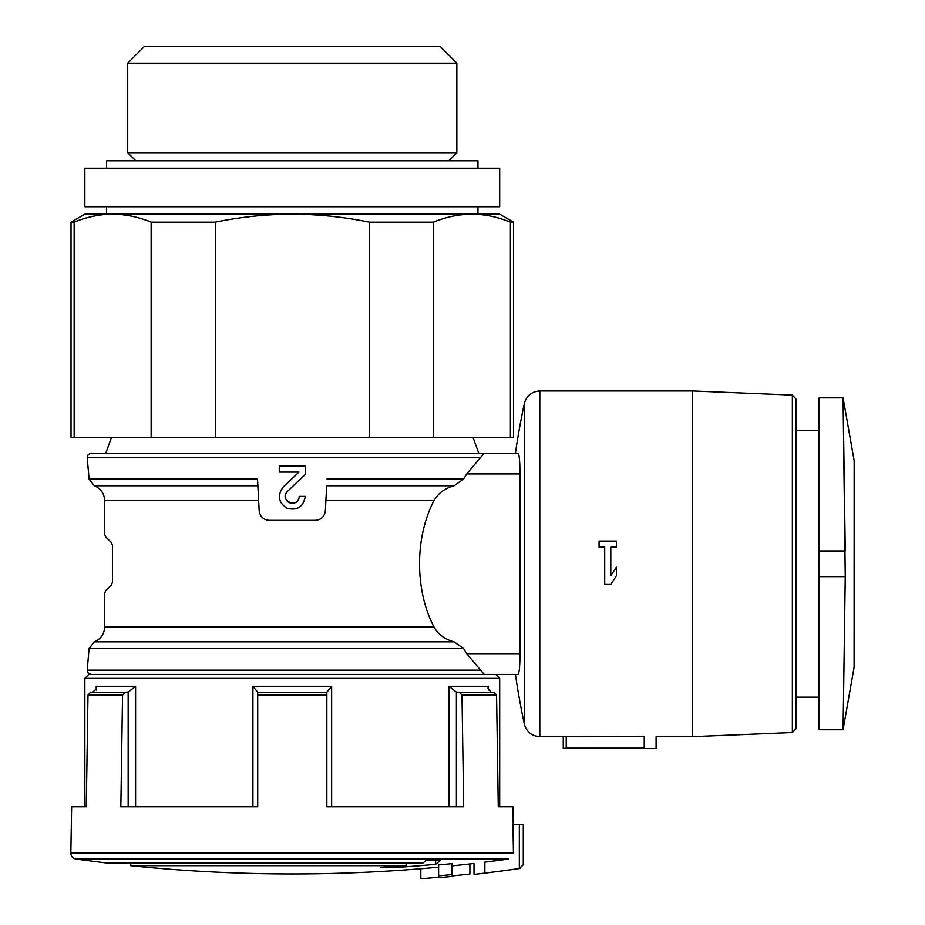 <?xml version="1.0" encoding="UTF-8"?>
<svg xmlns="http://www.w3.org/2000/svg" width="925" height="925" viewBox="0 0 925 925"><rect width="100%" height="100%" fill="white"/><g stroke="black" fill="none" stroke-linecap="round" stroke-linejoin="round"><path stroke-width="1.39" d="M257.867 485.764L257.52 479.023L89.089 479.023L94.246 485.764L257.867 485.764L259.185 510.993C260.098 516.647 263.382 519.757 269.059 520.347L315.494 520.347C321.172 519.769 324.455 516.647 325.357 510.993L326.687 485.764L454.094 485.764C444.971 488.169 438.288 493.106 434.022 500.598C414.793 537.252 414.666 590 434.022 627.023C438.277 634.504 444.971 639.452 454.094 641.857L463.598 648.587L466.697 653.686L484.238 674.429L91.147 674.429L88.21 673.122L87.204 670.139L480.144 670.139M854.11 460.407L843.08 397.877L819.122 397.877L819.122 729.744L843.08 729.744L854.11 667.214L854.168 461.089M566.227 748.128L563.267 748.51L563.267 736.427L644.251 736.254C659.537 736.693 659.537 736.693 644.251 736.254C659.537 736.693 659.537 736.693 644.251 736.254L644.251 748.128C659.537 748.545 659.537 748.545 644.251 748.128C659.537 748.545 659.537 748.545 644.251 748.128L566.227 748.128L566.227 736.254M315.494 520.347C321.16 519.746 324.455 516.624 325.357 510.993L326.687 485.764M454.094 485.764L463.598 479.023L466.697 473.924L484.238 453.192L91.147 453.192L88.21 454.487L87.204 457.482L480.144 457.482M616.42 541.09L616.42 547.161L610.789 547.161L610.789 575.778L616.42 567.106L616.42 575.778L610.789 584.45L604.719 584.45L604.719 547.161L599.076 547.161L599.076 541.09L616.42 541.09M519.341 868.494A1591.162 1591.162 0 0 1 484.873 873.084C470.883 874.784 470.883 874.784 484.873 873.084C470.883 874.784 470.883 874.784 484.873 873.084L484.873 862.135C470.883 863.846 470.883 863.846 484.873 862.135A1580.293 1580.293 0 0 0 508.334 859.071L75.943 859.071C72.774 858.4 71.063 856.411 70.832 853.104L513.456 853.104L512.947 824.568L523.4 824.568L523.4 864.528L519.341 868.494L519.341 824.568M523.4 864.528L519.757 868.436M438.612 875.859L438.612 877.698A1590.827 1590.827 0 0 0 452.105 876.391L452.105 863.626A1578.119 1578.119 0 0 1 438.612 864.933L438.612 875.859A1589 1589 0 0 0 452.105 874.553M452.105 875.906A1590.341 1590.341 0 0 0 469.9 874.009L469.9 863.938M452.105 876.391A1590.827 1590.827 0 0 1 438.612 877.698M438.612 877.212A1590.341 1590.341 0 0 1 420.829 878.75L420.829 868.714M435.629 860.597L435.629 864.332A1574.778 162.846 90 0 0 440.127 860.597A1566.985 1108.612 90 0 1 425.731 860.516A1576.027 162.973 -90 0 1 423.292 862.886L105.6 862.886L75.943 859.071M435.629 864.332A1577.241 1577.241 0 0 1 396.825 867.396A1573.783 1113.423 -90 0 1 381.007 867.292A1576.177 1576.177 0 0 0 406.087 865.673L130.783 865.673C184.468 871.188 238.303 873.952 292.277 873.952A1580.339 1580.339 0 0 0 438.612 867.164M70.832 853.104L71.641 806.785L86.279 806.785L87.991 695.126L122.551 695.126L120.851 806.785L257.705 806.785L257.705 695.126L326.849 695.126L326.849 806.785L463.703 806.785L461.991 695.126L496.563 695.126L498.274 806.785L512.913 806.785L513.225 824.568M105.762 590.647L104.606 593.434L105.762 590.647L111.358 585.062L112.515 582.264L112.515 545.357L111.358 542.559L105.762 536.974L104.606 534.188L104.606 500.598L258.642 500.598M105.762 536.974L104.606 534.188M269.059 520.347C263.382 519.746 260.098 516.624 259.185 510.993L257.52 479.023M289.652 502.795A6.938 6.938 0 0 0 299.214 496.378L305.285 496.378C303.458 506.773 297.411 510.762 287.12 508.322C278.298 502.518 277.026 495.395 283.304 486.955L298.914 472.097L279.269 472.097L279.269 466.027L305.285 466.027L305.285 474.409L287.49 491.36A6.938 6.938 0 0 0 285.339 496.667M299.214 496.378C298.833 509.478 278.252 500.622 287.49 491.36M87.991 695.126L90.581 692.212L125.152 692.212L122.551 695.126M257.705 692.12L252.907 686.281L257.705 692.212L326.849 692.212L331.647 686.281L326.849 692.12L326.849 695.126M257.705 692.212L257.705 695.126M461.991 695.126L459.401 692.212L493.962 692.212L496.563 695.126M128.159 806.785L128.159 692.12L135.593 686.281L128.159 692.12L125.152 692.212M459.401 692.212L456.395 692.12L456.395 806.785M487.995 692.212L457.308 692.212M92.673 692.212L96.547 688.547L96.223 686.281L135.593 686.281L135.593 806.785M491.88 692.212L490.967 692.12L487.995 688.246L488.331 686.281L488.331 690.073M488.331 686.281L448.949 686.281L456.395 692.12M151.145 437.386L71.028 437.386L71.028 222.139L84.857 214.161L292.277 214.161C318.385 214.288 344.042 216.947 369.272 222.139L369.272 437.386L151.145 437.386L151.145 222.139L215.282 222.139C240.5 216.947 266.169 214.288 292.277 214.161L499.697 214.161L513.525 222.139L510.403 222.139C497.627 216.912 484.792 214.253 471.9 214.161C484.792 214.265 497.615 216.924 510.403 222.139L510.403 437.386L513.525 437.386L513.525 222.139M215.282 437.386L215.282 222.139M369.272 222.139L433.409 222.139C446.185 216.912 459.02 214.253 471.9 214.161L112.653 214.161M369.272 437.386L433.409 437.386L433.409 222.139M71.028 222.139L74.15 222.139C86.927 216.912 99.75 214.253 112.642 214.161C125.523 214.265 138.357 216.924 151.145 222.139M517.803 453.192L484.238 453.192L517.803 453.192C519.214 453.562 519.931 460.477 519.977 473.924L519.977 653.686L466.697 653.686M111.52 437.386L105.774 453.192M510.403 437.386L433.409 437.386M74.15 437.386L74.15 222.139M127.708 152.729L456.846 152.729L456.846 63.154L127.708 63.154L127.708 152.729L135.802 160.823M127.708 63.154L144.612 46.25L439.942 46.25L456.846 63.154M86.279 806.785L84.857 806.785L84.857 678.383L88.812 674.429L486.677 674.429L88.812 674.429M84.857 678.383L499.697 678.383L499.697 806.785L498.274 806.785M486.677 674.429L517.803 674.429L486.677 674.429L495.742 674.429L499.697 678.383M517.803 674.429C519.214 674.059 519.931 667.145 519.977 653.686M796.009 697.149L796.009 399.033L796.009 728.588L796.009 697.149L819.122 697.149M819.122 576.645L845.253 576.645L843.08 729.744L845.253 576.645L843.08 397.877L845.253 550.965L819.122 550.965M843.207 407L844.016 465.044M406.087 862.886L406.087 865.673M396.825 866.32L396.825 867.396M610.789 584.45L616.42 575.778M279.269 496.771A13.008 13.008 0 0 0 279.466 498.633M285.443 497.592A6.938 6.938 0 0 0 289.525 502.749M305.285 474.409L305.285 466.027M279.269 466.027L279.269 472.097M298.914 472.097L283.304 486.955M477.959 168.234L477.959 160.823L106.583 160.823L106.583 168.234M477.959 206.749L477.959 214.161M499.697 206.749L84.857 206.749L84.857 168.234L499.697 168.234L499.697 206.749M325.901 500.598L434.022 500.598M327.034 479.023L463.598 479.023M563.267 736.658L539.818 736.658L539.818 390.963C531.736 391.506 526.579 395.669 524.359 403.462A766.467 766.467 0 0 0 515.422 453.192M796.009 399.033L792.378 395.102L792.378 732.519L692.293 736.658L692.293 390.963L539.818 390.963M523.296 864.528L523.296 824.568M87.204 670.139L89.089 648.587L463.598 648.587M89.089 648.587L94.246 641.857L454.094 641.857M94.246 641.857L96.767 640.678C101.808 637.51 104.421 632.966 104.606 627.023L434.022 627.023M252.907 806.785L252.907 686.281L331.647 686.281L331.647 806.785M96.223 686.281L96.223 690.073M448.949 686.281L448.949 806.785M519.977 473.924L466.697 473.924M515.422 674.429A766.467 766.467 0 0 0 524.359 724.159L524.359 403.462M692.293 736.658L656.103 736.658L656.103 748.51L563.267 748.51M520.012 868.436A1591.197 1591.197 0 0 1 474.016 874.403L474.016 863.464A1580.339 1580.339 0 0 1 452.105 865.846M104.606 627.023L104.606 593.434M94.246 485.764L96.767 486.943C101.808 490.111 104.421 494.655 104.606 500.598M89.089 479.023L87.204 457.482M473.022 437.386L478.78 453.192M448.752 160.823L456.846 152.729M819.122 430.472L796.009 430.472M792.378 732.519L796.009 728.588M792.378 395.102L692.293 390.963M539.818 736.658C531.736 736.115 526.579 731.952 524.359 724.159M130.783 862.886L130.783 865.673M106.583 206.749L106.583 214.161"/></g></svg>

